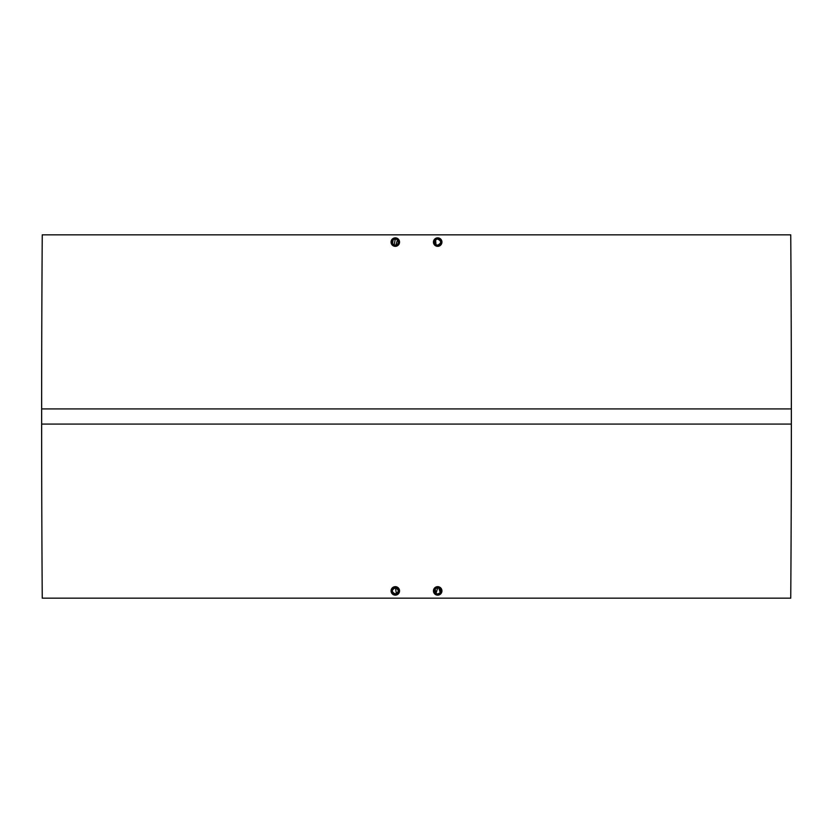 <?xml version="1.0" encoding="UTF-8"?>
<svg xmlns="http://www.w3.org/2000/svg" width="833" height="833" viewBox="0 0 833 833"><rect width="100%" height="100%" fill="white"/><g stroke="black" fill="none" stroke-linecap="round" stroke-linejoin="round"><path stroke-width="1.25" d="M437.106 593.877L436.534 593.7M436.013 593.429L437.7 587.879L438.283 587.931M437.7 593.929A3.03 3.03 0 0 1 434.67 590.909A3.03 3.03 0 0 1 437.7 587.879A3.03 3.03 0 0 1 440.719 590.909A3.03 3.03 0 0 1 437.7 593.929L439.834 593.044M438.856 588.108L440.209 592.586M437.7 586.661A4.238 4.238 0 0 1 441.938 590.909A4.238 4.238 0 0 1 437.7 595.147A4.238 4.238 0 0 1 433.452 590.909A4.238 4.238 0 0 1 437.7 586.661L436.867 586.744M440.688 587.911L441.938 590.889L440.688 593.898M436.076 594.824L435.003 587.629M435.347 587.38L436.076 586.984M396.133 595.064L393.686 594.824M395.3 586.661A4.238 4.238 0 0 1 399.548 590.909A4.238 4.238 0 0 1 395.3 595.147A4.238 4.238 0 0 1 391.062 590.909A4.238 4.238 0 0 1 395.3 586.661L396.539 594.96M791.35 424.07A25027.516 25027.516 0 0 1 790.746 598.167L42.254 598.167A25027.516 25027.516 0 0 1 41.65 424.07L41.65 408.93A25027.516 25027.516 0 0 1 42.254 234.833L790.746 234.833A25027.516 25027.516 0 0 1 791.35 408.93L791.35 424.07L41.65 424.07M392.312 245.089L393.311 238.353M393.686 238.176L394.478 237.936M394.894 237.874L395.3 237.853C400.777 240.685 400.777 243.507 395.3 246.339A4.238 4.238 0 0 1 391.062 242.091A4.238 4.238 0 0 1 395.3 237.853A4.238 4.238 0 0 1 399.548 242.091A4.238 4.238 0 0 1 395.3 246.339M435.003 245.371L436.076 238.176M437.7 237.853A4.238 4.238 0 0 1 441.938 242.091A4.238 4.238 0 0 1 437.7 246.339A4.238 4.238 0 0 1 433.452 242.091A4.238 4.238 0 0 1 437.7 237.853L440.386 238.821M440.688 239.102L441.219 239.737M441.615 240.477L441.615 243.715M441.219 244.454L440.688 245.089M440.386 245.371L438.116 246.318M436.534 239.3L437.7 239.071A3.03 3.03 0 0 1 440.719 242.091A3.03 3.03 0 0 1 437.7 245.121A3.03 3.03 0 0 1 434.67 242.091A3.03 3.03 0 0 1 437.7 239.071C441.605 241.091 441.605 243.101 437.7 245.121L436.534 244.892M436.013 244.61L435.555 239.956M395.3 239.071A3.03 3.03 0 0 1 398.33 242.091A3.03 3.03 0 0 1 395.3 245.121A3.03 3.03 0 0 1 392.281 242.091A3.03 3.03 0 0 1 395.3 239.071L394.144 244.892M395.3 245.121L394.717 245.069M396.466 239.3L396.987 239.581M397.445 239.956L395.894 245.069M395.3 587.879A3.03 3.03 0 0 1 398.33 590.909A3.03 3.03 0 0 1 395.3 593.929A3.03 3.03 0 0 1 392.281 590.909A3.03 3.03 0 0 1 395.3 587.879C399.205 589.899 399.205 591.919 395.3 593.929C391.395 591.919 391.395 589.899 395.3 587.879M791.35 408.93L41.65 408.93"/></g></svg>
